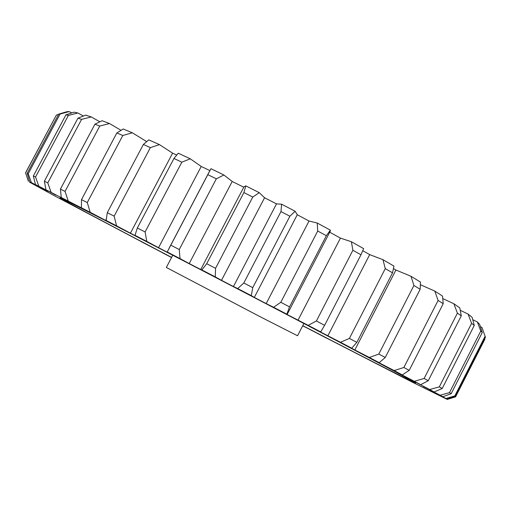 <?xml version="1.0" encoding="UTF-8"?>
<svg xmlns="http://www.w3.org/2000/svg" width="511" height="511" viewBox="0 0 511 511"><rect width="100%" height="100%" fill="white"/><g stroke="black" fill="none" stroke-linecap="round" stroke-linejoin="round"><path stroke-width="0.77" d="M302.761 325.66L329.946 339.7C377.393 364.164 415.028 383.288 415.526 382.988C416.318 382.892 379.456 363.129 312.885 328.222C246.494 293.397 161.144 249.106 111.813 223.85C77.091 206.086 59.813 197.438 59.985 197.91C60.234 198.702 111.915 226.118 171.626 257.397M303.879 323.495L297.543 335.759L260.265 316.794L166.343 267.464L172.756 255.238M429.706 389.976L445.905 398.484L454.816 395.916L485.099 336.27L485.45 337.158L455.41 396.344L446.914 399.104L431.54 391.164L447.246 399.43L455.62 396.823L484.926 339.087L484.747 338.544M423.383 386.437L440.137 395.227L449.488 392.652L480.774 331.064L477.37 321.981L479.644 324.332L482.243 332.54L451.2 393.662L442.852 396.734L429.668 390.046M141.01 241.435L54.185 195.63L29.574 182.165L44.08 189.389M162.223 252.568L140.985 241.518M58.599 114.4L56.395 115.052L25.601 172.884M56.395 115.052L25.556 172.814M44.042 189.46L29.708 181.833L27.185 173.267L58.771 114.074L67.126 111.66L69.209 111.577L60.068 114.036L28.239 173.695L31.343 182.593L47.823 191.095M27.185 173.267L28.239 173.695M60.068 114.036L58.771 114.074M47.785 191.171L35.476 184.586L33.349 175.976L65.951 114.847L74.063 112.177L77.876 112.995L68.391 115.409L35.546 177.004L38.855 186.253L55.763 194.985M33.349 175.976L35.546 177.004M68.391 115.409L65.951 114.847M55.718 195.074L45.939 189.785L44.38 181.226L77.959 118.169L85.669 115.147L91.284 116.942L81.588 119.363L47.779 182.881L51.138 192.398L68.065 201.142M44.38 181.226L47.779 182.881M81.588 119.363L77.959 118.169M68.014 201.251L61.263 197.521L60.432 189.108L94.944 124.186L102.066 120.73L109.475 123.528L99.766 126.045L65.044 191.401L68.295 201.098L84.762 209.587M60.432 189.108L65.044 191.401M99.766 126.045L94.944 124.186M84.692 209.721L91.827 213.368L81.415 207.792L81.492 199.635L116.847 132.969L123.189 128.983L132.323 132.783L122.812 135.492L87.272 202.548L90.217 212.295L105.617 220.426L106.333 219.066M81.492 199.635L87.272 202.548M122.812 135.492L116.847 132.969M105.617 220.426L114.215 224.84L106.16 220.471L107.291 212.678L143.367 144.46L148.771 139.867L159.464 144.619L150.375 147.609L114.151 216.166L116.578 225.83L130.42 233.176L172.603 153.153L159.464 144.619M107.291 212.678L114.151 216.166M150.375 147.609L143.367 144.46M130.42 233.176L140.308 238.267L135.013 235.328L137.331 227.995L173.964 158.467L178.282 153.204L190.264 158.806L181.839 162.179L145.098 231.968L146.798 241.416L158.551 247.688L201.232 166.458L190.264 158.806M137.331 227.995L145.098 231.968M181.839 162.179L173.964 158.467M158.551 247.688L169.46 253.328L167.231 251.974L210.947 168.687L223.875 174.986L216.338 178.831L179.259 249.534L180.044 258.611L189.223 263.561L232.205 181.469L223.875 174.986M170.808 245.178L179.259 249.534M216.338 178.831L207.824 174.66M206.706 263.721L243.9 192.564L245.785 185.87L244.009 186.783L200.759 269.501L201.845 269.917L206.706 263.721L215.559 268.307L215.272 276.892L221.499 280.322L264.57 197.744L259.237 192.673L252.766 197.054L215.559 268.307M252.766 197.054L243.9 192.564M243.804 282.985L280.967 211.58L281.625 204.196L276.489 203.876L233.438 286.53L237.704 288.562L243.804 282.985L252.76 287.648L251.291 295.633L254.325 297.408L297.268 214.754L295.141 211.273L289.884 216.242L252.76 287.648M289.884 216.242L280.967 211.58M280.801 302.301L317.727 231.049L317.242 223.039L309.034 221.02L266.193 303.591L273.577 307.258L280.801 302.301L289.533 306.875L286.837 314.182L287.156 314.437L286.601 314.252L308.216 325.36L316.398 320.985L352.884 250.281L351.389 241.741L340.435 238.12L297.996 320.212M287.156 314.437L330.253 231.183L330.342 230.135L326.369 235.718L289.533 306.875M326.369 235.718L317.727 231.049M316.398 320.985L324.606 325.315L320.697 331.901L317.267 330.304L340.46 342.274L349.396 338.416L385.275 268.626L382.95 259.671L369.683 254.625L327.838 335.855M351.389 241.741L363.64 248.621L360.964 254.797L324.606 325.315M360.964 254.797L352.884 250.281M349.396 338.416L356.825 342.357L351.785 348.221L345.385 345.072L369.351 357.47L378.804 354.053L413.923 285.496L410.978 276.266L395.916 270.025L354.826 350.041M382.95 259.671L393.968 266.103L392.531 272.836L356.825 342.357M392.531 272.836L385.275 268.626M378.804 354.053L385.249 357.496L379.2 362.669L370.175 358.141L394.128 370.571L403.869 367.492L438.119 300.442L434.772 291.066L420.4 284.723M410.978 276.266L420.47 282.072L420.17 289.283L385.249 357.496M420.17 289.283L413.923 285.496M403.869 367.492L409.19 370.366L402.291 374.902L391.068 369.21L414.312 381.302L424.117 378.472L457.409 313.128L453.864 303.738L442.788 298.596M434.772 291.066L442.532 296.099L443.216 303.706L409.19 370.366M443.216 303.706L438.119 300.442M424.117 378.472L428.237 380.733L420.668 384.694L407.721 378.083L429.655 389.523L439.319 386.865L471.615 323.361L468.063 314.073L460.27 310.305M453.864 303.738L459.791 307.909L461.292 315.817L428.237 380.733M461.292 315.817L457.409 313.128M439.319 386.865L442.219 388.494L434.171 391.969L423.344 386.52M468.063 314.073L472.132 317.337L474.272 325.443L442.219 388.494M474.272 325.443L471.615 323.361M449.488 392.652L451.2 393.662M482.243 332.54L480.774 331.064M454.816 395.916L455.41 396.344M447.246 399.43L411.08 381.545L326.42 337.988M326.369 338.052L304.888 326.861M171.555 257.525L162.191 252.638M25.576 172.795L28.367 181.29M71.757 112.925L69.209 111.577M83.408 116.023L77.876 112.995M99.843 121.784L91.284 116.942M121.018 130.305L109.475 123.528M146.651 141.598L132.323 132.783M189.223 263.561L200.759 269.501M477.37 321.981L472.764 319.682M485.099 336.27L481.975 327.474L480.385 326.657M446.914 399.104L445.905 398.484M442.852 396.734L440.137 395.227M434.171 391.969L429.655 389.523M420.668 384.694L414.312 381.302M402.291 374.902L394.128 370.571M379.2 362.669L369.351 357.47M351.785 348.221L340.46 342.274M320.697 331.901L308.216 325.36M286.837 314.182L273.577 307.258M254.325 297.408L266.193 303.591M251.291 295.633L237.704 288.562M221.499 280.322L233.438 286.53M215.272 276.892L201.845 269.917M180.044 258.611L167.231 251.974M146.798 241.416L135.013 235.328M116.578 225.83L106.16 220.471M90.217 212.295L81.415 207.792M68.295 201.098L61.263 197.521M51.138 192.398L45.939 189.785M38.855 186.253L35.476 184.586M31.343 182.593L29.708 181.833M302.684 325.801L304.856 326.925M176.717 155.025L172.603 153.153M209.88 170.591L201.232 166.458M243.779 187.224L232.205 181.469M245.785 185.87L259.237 192.673M276.489 203.876L264.57 197.744M281.625 204.196L295.141 211.273M309.034 221.02L297.268 214.754M317.242 223.039L330.342 230.135M340.435 238.12L329.716 232.218M369.683 254.625L362.81 250.69M395.916 270.025L393.496 268.575M168.892 248.672L209.382 171.53"/></g></svg>
